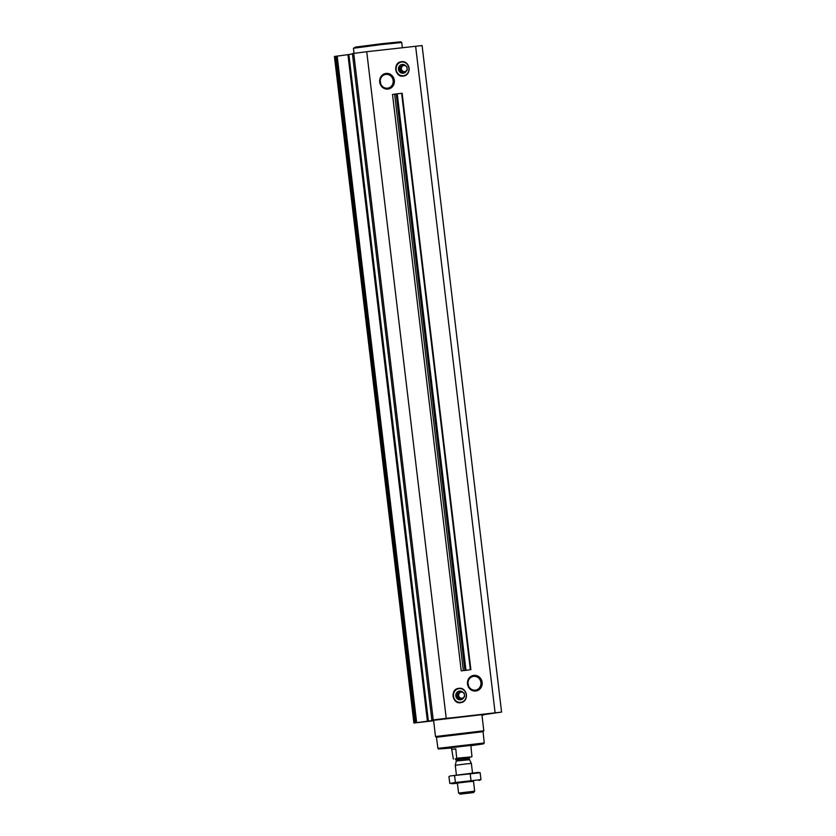<?xml version="1.0" encoding="UTF-8"?>
<svg xmlns="http://www.w3.org/2000/svg" width="836" height="836" viewBox="0 0 836 836"><rect width="100%" height="100%" fill="white"/><g stroke="black" fill="none" stroke-linecap="round" stroke-linejoin="round"><path stroke-width="1.25" d="M467.982 683.002A6.949 6.479 -99.1 0 1 468.39 685.51M473.657 676.345A6.949 6.479 -99.1 0 1 480.899 682.364A6.949 6.479 -99.1 0 1 475.579 690.097A6.949 6.479 -99.1 0 1 468.076 684.276A6.949 6.479 -99.1 0 1 473.657 676.345M473.876 675.363A7.89 7.367 -99.1 0 1 481.62 686.387A7.89 7.367 -99.1 0 1 468.944 687.819A7.89 7.367 -99.1 0 1 473.876 675.363M469.33 669.939L461.242 670.859L469.32 669.876M481.923 714.937L501.579 712.084L422.096 45.562L366.732 51.717L352.395 53.577L431.867 720.11L436.967 719.692L428.366 721.071L348.873 54.528L334.421 56.493L413.904 723.025L433.623 720.778M501.579 712.084L431.972 720.089M386.096 73.411A7.89 7.367 -99.1 0 1 393.829 84.436A7.89 7.367 -99.1 0 1 381.153 85.868A7.89 7.367 -99.1 0 1 386.096 73.411M352.426 53.891L348.873 54.528M418.397 722.45L429.923 721.113L418.397 722.45M437.061 719.451L448.577 718.103L437.061 719.451M485.946 713.923L497.472 712.575L485.946 713.923M470.793 669.646L402.137 93.266L396.17 93.945L392.512 94.489L461.242 670.859M435.483 719.629L450.27 717.905L435.483 719.629M416.819 722.628L431.616 720.914L416.819 722.628M484.368 714.101L499.165 712.376L484.368 714.101M435.18 720.11L481.891 714.675L483.814 730.779L435.504 736.537L433.591 720.433L435.18 720.11M413.904 723.025L428.366 721.071M481.964 715.271L483.605 715.01L481.944 715.135M451.576 748.001L440.332 748.899L465.391 745.681L483.521 743.883L470.898 745.702M452.171 747.562L470.856 745.388L452.171 747.562M438.869 749.202L437.959 748.492L439.485 748.178L484.232 742.974L483.083 731.699L483.814 730.779M437.959 748.492L436.423 737.258L483.093 731.688M460.72 699.763A4.379 4.086 -99.1 0 1 455.839 696.116A4.379 4.086 -99.1 0 1 459.319 691.132M463.834 697.454A4.379 4.086 -99.1 0 1 456.132 696.074A4.379 4.086 -99.1 0 1 463.071 692.417M460.929 691.508L456.937 693.911L457.376 697.621L460.605 699.147L461.817 698.948L458.577 697.433L458.138 693.713L460.929 691.508L464.158 693.034L464.597 696.754L461.817 698.948M456.937 693.911L458.138 693.713M457.376 697.621L458.577 697.433M461.232 692.114A3.093 2.895 -99.1 0 1 464.273 696.451A3.093 2.895 -99.1 0 1 459.298 697.015A3.093 2.895 -99.1 0 1 461.232 692.114M485.611 713.954L497.828 712.533L485.611 713.954M436.726 719.482L448.942 718.072L436.726 719.482M418.063 722.492L430.279 721.071L418.063 722.492M354.036 53.316L353.44 48.269L381.759 44.517L401.74 42.511L402.356 47.683M353.44 48.269L355.676 47.056L381.519 43.744L400.841 41.8L401.74 42.511M385.866 74.394A6.949 6.479 -99.1 0 1 393.119 80.413A6.949 6.479 -99.1 0 1 387.8 88.146A6.949 6.479 -99.1 0 1 380.296 82.325A6.949 6.479 -99.1 0 1 385.866 74.394M380.202 81.05A6.949 6.479 -99.1 0 1 380.599 83.558M403.38 73.16A4.379 4.086 -99.1 0 1 398.5 69.513A4.379 4.086 -99.1 0 1 401.991 64.518M406.495 70.851A4.379 4.086 -99.1 0 1 398.793 69.472A4.379 4.086 -99.1 0 1 405.732 65.804M403.589 64.905L399.598 67.298L400.036 71.018L403.265 72.533L404.478 72.345L401.249 70.82L400.799 67.099L403.589 64.905L406.818 66.42L407.257 70.14L404.478 72.345M399.598 67.298L400.799 67.099M400.036 71.018L401.249 70.82M403.892 65.511A3.093 2.895 -99.1 0 1 406.933 69.837A3.093 2.895 -99.1 0 1 401.959 70.402A3.093 2.895 -99.1 0 1 403.892 65.511M455.411 758.91L469.811 757.155M456.728 758.545L455.787 748.847L452.38 749.328L451.743 749.464L453.352 759.088M456.905 758.189L471.765 756.841M471.943 756.486L470.856 745.388M455.787 748.847L451.983 749.464M460.417 794.106L473.594 792.57L460.417 794.106M459.967 794.2L459.11 792.998L474.681 791.19L473.489 781.158L457.386 783.071L473.489 781.158M456.404 774.857L455.265 765.327L464.753 764.062L471.368 763.404L472.507 772.934M478.056 772.433L450.165 775.965L480.157 772.757L478.056 772.433M454.575 775.651L455.401 782.517L449.768 783.426L448.942 776.55L450.165 775.965M473.51 781.326L449.768 783.426M480.157 772.757L480.972 779.622L455.401 782.517M479.018 780.51L480.972 779.622M470.187 773.749L471.002 780.615M451.858 783.75L457.407 783.248M495.1 712.711L415.628 46.189M446.215 718.239L366.732 51.717M470.354 669.688L401.625 93.318M465.955 670.179L397.236 93.82M464.9 670.315L396.17 93.945M463.363 670.587L394.634 94.217M433.226 719.88L353.743 53.358M427.415 721.207L347.943 54.685M416.652 722.576L337.18 56.043M415.805 722.691L336.333 56.158M414.562 722.889L335.079 56.357M459.058 688.624A6.897 6.437 -99.1 0 1 465.83 698.269A6.897 6.437 -99.1 0 1 454.742 699.523A6.897 6.437 -99.1 0 1 459.058 688.624M459.016 688.488A7.033 6.573 -99.1 0 1 465.913 698.332A7.033 6.573 -99.1 0 1 454.606 699.607A7.033 6.573 -99.1 0 1 459.016 688.488M458.912 688.362A7.179 6.698 -99.1 0 1 465.955 698.405A7.179 6.698 -99.1 0 1 454.418 699.701A7.179 6.698 -99.1 0 1 458.912 688.362M401.719 62.01A6.897 6.437 -99.1 0 1 408.49 71.656A6.897 6.437 -99.1 0 1 397.403 72.91A6.897 6.437 -99.1 0 1 401.719 62.01M401.677 61.885A7.033 6.573 -99.1 0 1 408.585 71.718A7.033 6.573 -99.1 0 1 397.267 73.004A7.033 6.573 -99.1 0 1 401.677 61.885M401.573 61.759A7.179 6.698 -99.1 0 1 408.616 71.791A7.179 6.698 -99.1 0 1 397.079 73.098A7.179 6.698 -99.1 0 1 401.573 61.759M455.202 758.869L469.947 757.113L469.278 758.147L456.069 759.715L456.226 761L469.424 759.422L471.368 763.404M456.226 761L469.529 759.746M470.867 669.636L402.137 93.266M431.867 720.11L352.395 53.577M483.521 743.883L484.232 742.974M436.423 737.258L435.514 736.537M458.849 688.331C449.632 689 452.589 704.748 460.803 702.637C469.341 701.791 467.314 686.91 458.849 688.331M401.51 61.718C392.293 62.386 395.25 78.145 403.464 76.024C412.002 75.188 409.974 60.307 401.51 61.718M451.743 749.464L451.534 747.687M473.594 792.57L474.681 791.19M458.588 793.113L457.386 783.071M456.205 761.335L455.265 765.327M469.424 759.422L469.278 758.147M455.171 758.869L456.069 759.715"/></g></svg>
